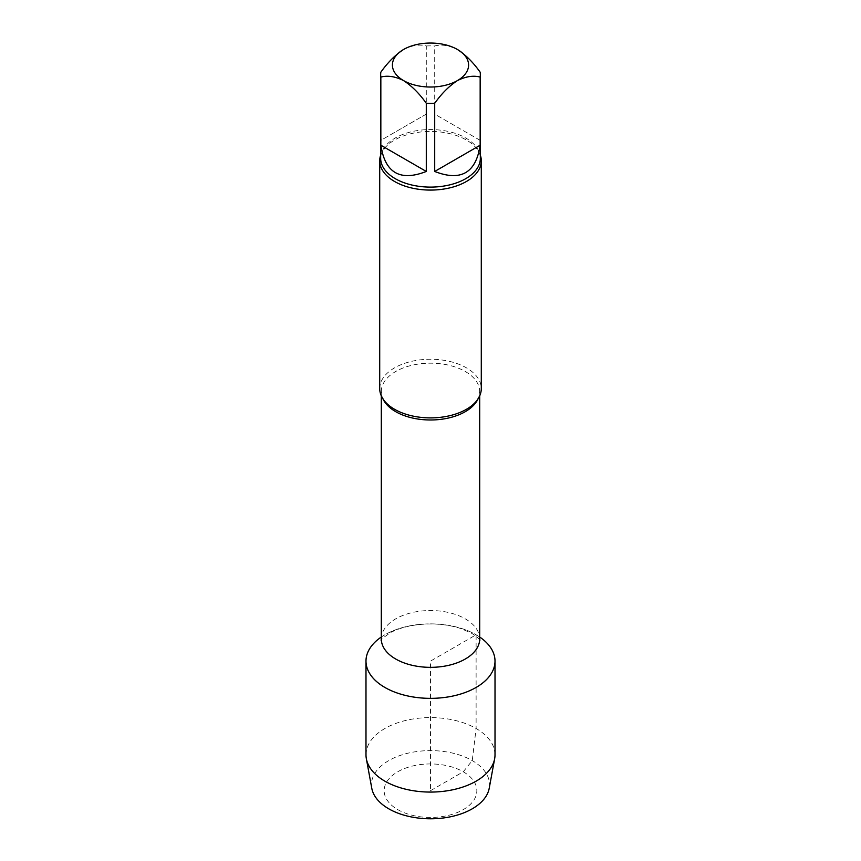 <?xml version="1.0" encoding="UTF-8"?>
<svg xmlns="http://www.w3.org/2000/svg" width="861" height="861" viewBox="0 0 861 861"><rect width="100%" height="100%" fill="white"/><g stroke="black" fill="none" stroke-linecap="round" stroke-linejoin="round"><path stroke-width="0.65" stroke-dasharray="4.3 3.23" d="M403.572 49.486C411.827 45.353 419.404 44.18 426.292 45.967L426.292 114.126L380.842 140.354L380.842 72.195M426.292 114.126L380.842 140.354M480.158 72.195L480.158 140.354L434.708 114.126L434.708 45.967C441.596 44.18 449.173 45.353 457.428 49.486M480.158 140.354L434.708 114.126M426.292 45.967A49.83 28.768 180 0 1 434.708 45.967M381.305 637.022A64.51 37.238 180 0 1 476.111 634.783A64.51 37.238 180 0 1 479.695 637.022A64.51 37.238 180 0 0 381.305 637.022M379.712 388.569A50.788 29.317 180 0 1 411.063 361.48A50.788 29.317 180 0 1 466.414 367.841A50.788 29.317 180 0 1 481.288 388.569M380.67 155.109A50.788 29.317 180 0 1 386.74 145.886A50.788 29.317 180 0 1 466.414 140.02A50.788 29.317 180 0 1 474.26 145.886A50.788 29.317 180 0 1 480.33 155.109M463.272 771.779A46.343 26.756 180 0 1 463.272 809.609A46.343 26.756 180 0 1 397.728 809.609A46.343 26.756 180 0 1 397.728 771.779A46.343 26.756 180 0 1 463.272 771.779M371.791 788.31A59.032 34.085 180 0 1 430.5 750.62A59.032 34.085 180 0 1 489.209 788.31M365.99 754.828A64.51 37.238 180 0 1 430.5 717.59A64.51 37.238 180 0 1 495.01 754.828M430.5 790.689L463.272 771.779L472.248 760.607L476.111 728.492L476.111 634.783L430.5 661.108L430.5 790.689M381.305 638.937A49.195 28.402 180 0 1 411.676 612.698A49.195 28.402 180 0 1 465.284 618.855A49.195 28.402 180 0 1 479.695 638.937M382.941 398.858A49.195 28.402 180 0 1 381.305 391.583A49.195 28.402 180 0 1 411.676 365.344A49.195 28.402 180 0 1 465.284 371.5A49.195 28.402 180 0 1 479.695 391.583A49.195 28.402 180 0 1 478.059 398.858M386.74 145.886C382.166 151.062 380.142 155.217 380.67 158.338A49.83 28.768 180 0 1 411.429 131.755A49.83 28.768 180 0 1 465.736 137.997A49.83 28.768 180 0 1 480.33 158.338C480.858 155.217 478.834 151.062 474.26 145.886M479.9 640.218C479.319 640.509 482.483 640.584 471.86 633.384L461.614 628.81C448.559 624.419 434.116 623.02 418.285 624.645C407.124 626.065 397.997 628.659 390.905 632.415C382.962 637.829 379.701 640.433 381.1 640.218M396.727 410.471C389.237 406.446 384.48 401.979 382.456 397.061L381.305 391.583L381.305 395.845M464.273 410.471C471.763 406.446 476.52 401.979 478.544 397.061L479.695 391.583L479.695 395.845"/><path stroke-width="1.29" d="M434.708 171.457L480.158 145.218L480.158 77.059C473.27 75.273 465.693 76.446 457.428 80.59C449.173 85.992 441.596 93.558 434.708 103.298L434.708 171.457C460.818 181.693 475.961 172.943 480.158 145.218M380.842 145.218L426.292 171.457L426.292 103.298C419.404 93.558 411.827 85.992 403.572 80.59C395.307 76.446 387.73 75.273 380.842 77.059L380.842 145.218C385.039 172.943 400.182 181.693 426.292 171.457M380.842 77.059A49.83 28.768 180 0 1 380.67 74.627A49.83 28.768 180 0 1 380.842 72.195C387.73 62.466 395.307 54.9 403.572 49.486A38.088 21.988 180 0 1 457.428 49.486C465.693 54.889 473.27 62.466 480.158 72.195A49.83 28.768 180 0 1 480.33 74.627A49.83 28.768 180 0 1 480.158 77.059M457.428 49.486A38.088 21.988 180 0 1 457.428 80.59A38.088 21.988 180 0 1 403.572 80.59A38.088 21.988 180 0 1 403.572 49.486M434.708 103.298A49.83 28.768 180 0 1 426.292 103.298M495.01 661.108A64.51 37.238 180 0 0 479.695 637.022A64.51 37.238 180 0 1 476.111 687.444A64.51 37.238 180 0 1 386.793 688.509A64.51 37.238 180 0 1 381.305 637.022A64.51 37.238 180 0 0 365.99 661.108L365.99 754.828A64.51 37.238 180 0 0 366.355 758.767A64.51 37.238 180 0 0 409.007 789.946A64.51 37.238 180 0 0 476.111 781.164A64.51 37.238 180 0 0 494.644 758.767A64.51 37.238 180 0 0 495.01 754.828L495.01 661.108A64.51 37.238 180 0 1 476.111 687.444A64.51 37.238 180 0 1 405.811 695.516A64.51 37.238 180 0 1 365.99 661.108M480.33 155.109A50.788 29.317 180 0 1 481.288 160.759L481.288 388.569A50.788 29.317 180 0 1 466.414 409.309A50.788 29.317 180 0 1 464.273 410.471A50.788 29.317 180 0 1 396.727 410.471A50.788 29.317 180 0 1 379.712 388.569L379.712 160.759A50.788 29.317 180 0 1 380.67 155.109M481.288 160.759A50.788 29.317 180 0 1 466.414 181.488A50.788 29.317 180 0 1 411.063 187.849A50.788 29.317 180 0 1 379.712 160.759M494.644 758.767L489.209 788.31A59.032 34.085 180 0 1 472.248 808.813A59.032 34.085 180 0 1 410.826 816.841A59.032 34.085 180 0 1 371.791 788.31L366.355 758.767M479.695 395.845L479.695 638.937A49.195 28.402 180 0 1 430.5 667.34A49.195 28.402 180 0 1 381.305 638.937L381.1 640.218M478.059 398.858A49.195 28.402 180 0 1 430.5 419.985A49.195 28.402 180 0 1 382.941 398.858M480.33 74.627L480.33 158.338A49.83 28.768 180 0 1 430.5 187.106A49.83 28.768 180 0 1 380.67 158.338L380.67 74.627M479.695 638.937L479.9 640.218M381.305 395.845L381.305 638.937"/></g></svg>
